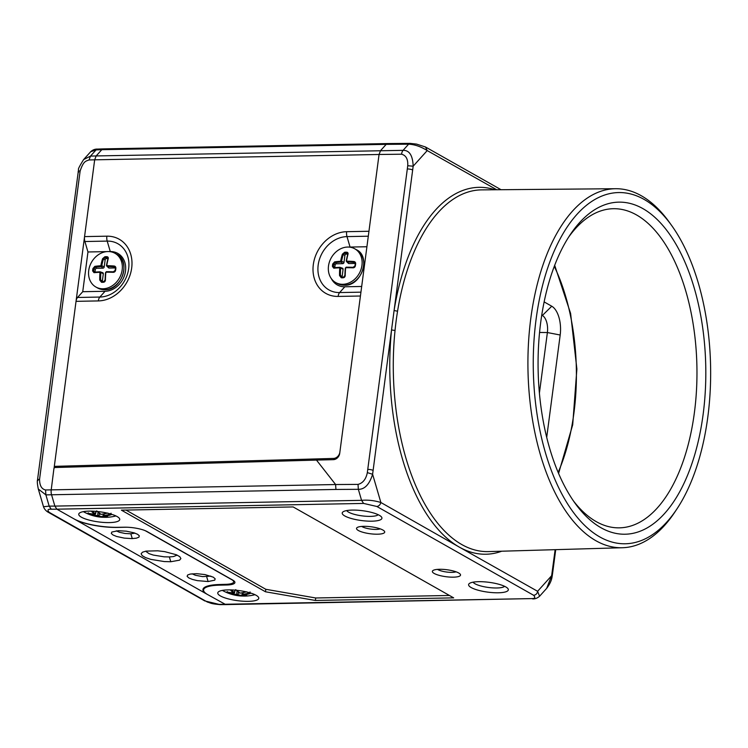 <?xml version="1.0" encoding="UTF-8"?>
<svg xmlns="http://www.w3.org/2000/svg" width="748" height="748" viewBox="0 0 748 748"><rect width="100%" height="100%" fill="white"/><g stroke="black" fill="none" stroke-linecap="round" stroke-linejoin="round"><path stroke-width="1.12" d="M192.086 573.791L195.265 575.24L202.624 576.615L210.805 576.1M170.796 561.739L179.576 560.159L180.894 558.569L179.791 556.699L176.406 554.764L164.663 551.631L157.725 550.809L146.028 551.117L142.438 552.22L141.12 553.81L142.223 555.68L145.608 557.615L150.862 559.382L164.289 561.57L170.796 561.739L169.366 556.942L164.111 556.821L153.284 555.063L149.048 553.651L145.57 551.201M116.258 530.828L119.437 532.277L125.01 533.464L130.835 533.792L134.977 533.146M347.68 247.046A19.383 16.035 119.5 0 1 354.786 248.804A19.383 16.035 119.5 0 1 360.975 269.561A19.383 16.035 119.5 0 1 342.78 284.296A19.383 16.035 119.5 0 1 335.674 282.538A19.383 16.035 119.5 0 1 329.485 261.772A19.383 16.035 119.5 0 1 347.68 247.046M346.801 252.216A2.272 1.702 140.6 0 1 348.016 254.133L346.801 252.216A13.342 11.033 -60.5 0 0 345.688 252.179L344.632 252.254L342.35 254.236A43.795 25.18 87.2 0 0 340.695 261.024L340.415 261.295A43.795 13.932 -169.8 0 0 334.618 261.875L332.729 263.997A13.342 11.033 -60.5 0 0 332.421 266.41L333.786 268.186A43.795 7.62 4.9 0 1 339.555 267.821L339.76 268.083A43.795 25.18 87.2 0 0 339.545 275.563L341.275 277.77A13.342 11.033 -60.5 0 0 342.35 277.807A13.342 11.033 -60.5 0 0 342.462 277.807A13.342 11.033 -60.5 0 0 343.435 277.732A2.272 1.982 -87.1 0 0 345.211 275.46A43.795 18.868 -89.5 0 1 345.623 267.971L345.894 267.7A43.795 7.62 4.9 0 1 352.944 267.821L353.131 267.307L346.174 267.186L345.314 268.093A43.15 18.588 90.5 0 0 344.912 275.46L345.211 275.46M355.655 263.567L354.842 266.007L353.131 267.307L355.337 265.979A13.342 11.033 -60.5 0 0 355.655 263.567A2.272 2.094 -40.5 0 0 353.776 261.51A43.795 13.932 -169.8 0 0 346.754 261.174L346.548 260.912A43.795 18.868 -89.5 0 1 348.016 254.133M355.337 265.979A2.272 2.122 134.2 0 1 352.944 267.821M334.908 267.597A1.29 1.066 119.5 0 1 334.852 267.158A12.277 10.154 119.5 0 1 335.141 264.932A1.29 1.066 119.5 0 1 336.404 263.792L342.715 263.67A1.29 1.066 -60.5 0 0 343.996 262.408L344.921 255.377A1.29 1.066 119.5 0 1 346.09 254.124A12.277 10.154 119.5 0 1 347.1 254.058A12.277 10.154 119.5 0 1 347.68 254.058M676.912 508.967L674.79 512.165A179.539 90.639 -91.1 0 1 622.43 547.732A179.539 90.639 -91.1 0 1 595.894 540.72A179.539 90.639 -91.1 0 1 528.462 343.51A179.539 90.639 -91.1 0 1 615.697 188.72A179.539 90.639 -91.1 0 1 641.307 195.752A179.539 90.639 -91.1 0 1 669.357 222.296L671.592 225.419A175.63 88.666 -91.1 0 1 676.912 508.967A175.63 88.666 -91.1 0 1 599.737 536.905A175.63 88.666 -91.1 0 1 536.064 319.518A175.63 88.666 -91.1 0 1 644.159 199.445A175.63 88.666 -91.1 0 1 671.592 225.419M568.611 237.153A159.595 80.569 -91.1 0 1 613.379 208.711A159.595 80.569 -91.1 0 1 636.557 214.957A159.595 80.569 -91.1 0 1 694.415 412.494A159.595 80.569 -91.1 0 1 619.363 527.845A159.595 80.569 -91.1 0 1 596.184 521.599A159.595 80.569 -91.1 0 1 573.566 501.095M642.953 208.645A166.056 83.832 -91.1 0 1 703.157 414.177A166.056 83.832 -91.1 0 1 600.943 527.705A166.056 83.832 -91.1 0 1 575.446 503.759A166.056 83.832 -91.1 0 1 570.397 234.423A166.056 83.832 -91.1 0 1 642.953 208.645M107.899 251.543A19.383 16.035 119.5 0 1 115.005 253.301A19.383 16.035 119.5 0 1 121.195 274.058A19.383 16.035 119.5 0 1 103 288.784A19.383 16.035 119.5 0 1 95.894 287.026A19.383 16.035 119.5 0 1 89.704 266.269A19.383 16.035 119.5 0 1 107.899 251.543M107.011 256.714A2.272 1.702 140.6 0 1 108.236 258.63L107.011 256.714A13.342 11.033 -60.5 0 0 105.907 256.676L104.851 256.751L102.57 258.733A43.795 25.18 87.2 0 0 100.905 265.521L100.634 265.783A43.795 13.932 -169.8 0 0 94.837 266.363L92.948 268.495A13.342 11.033 -60.5 0 0 92.63 270.907L94.005 272.674A43.795 7.62 4.9 0 1 99.774 272.309L99.98 272.571A43.795 25.18 87.2 0 0 99.755 280.061L101.485 282.267A13.342 11.033 -60.5 0 0 102.57 282.305A13.342 11.033 -60.5 0 0 102.682 282.295A13.342 11.033 -60.5 0 0 103.654 282.22A2.272 1.982 -87.1 0 0 105.431 279.948A43.795 18.868 -89.5 0 1 105.842 272.459L106.113 272.197A43.795 7.62 4.9 0 1 113.163 272.319L113.387 271.814A43.15 7.508 -175.1 0 0 106.44 271.692L105.533 272.581A43.15 18.588 90.5 0 0 105.131 279.948M115.875 268.065L115.061 270.496L113.35 271.805L115.557 270.477A13.342 11.033 -60.5 0 0 115.875 268.065A2.272 2.094 -40.5 0 0 113.995 266.007A43.795 13.932 -169.8 0 0 106.973 265.671L106.768 265.409A43.795 18.868 -89.5 0 1 108.236 258.63M115.557 270.477A2.272 2.122 134.2 0 1 113.163 272.319M95.127 272.094A1.29 1.066 119.5 0 1 95.071 271.655A12.277 10.154 119.5 0 1 95.361 269.43A1.29 1.066 119.5 0 1 96.623 268.289L102.934 268.167A1.29 1.066 -60.5 0 0 104.215 266.905L105.141 259.874A1.29 1.066 119.5 0 1 106.31 258.621A12.277 10.154 119.5 0 1 107.319 258.546A12.277 10.154 119.5 0 1 107.899 258.556M117.09 516.531A20.673 5.105 -172.5 0 0 94.342 511.258A20.673 5.105 -172.5 0 0 78.746 514.166A20.673 5.105 -172.5 0 0 81.401 517.195A20.673 5.105 -172.5 0 0 104.15 522.469A20.673 5.105 -172.5 0 0 119.745 519.561A20.673 5.105 -172.5 0 0 117.09 516.531M107.282 513.119A43.795 35.147 127.1 0 1 100.952 514.344L100.578 514.269A43.795 21.084 -96.5 0 1 97.492 511.52M111.789 514.334A2.272 0.795 -6.6 0 1 110.788 514.858L110.377 514.119A43.15 36.484 111.1 0 1 103.963 515.475L104.271 516.223A43.795 37.026 -68.9 0 0 110.788 514.858M91.368 511.136A43.795 22.973 94.6 0 0 94.716 514.381L94.613 514.465A43.795 35.147 127.1 0 1 88.414 513.39L87.591 513.493A13.342 3.291 -172.5 0 0 88.825 514.185L91.63 515.213A43.795 37.026 -68.9 0 0 97.932 516.344L98.306 516.419A43.795 22.973 94.6 0 0 101.943 517.242A43.795 22.973 94.6 0 0 102.196 517.251L105.075 517.317A13.342 3.291 -172.5 0 0 106.188 517.317A13.342 3.291 -172.5 0 0 106.291 517.317A13.342 3.291 -172.5 0 0 107.245 517.279L107.862 517.149A43.795 21.084 -96.5 0 1 104.168 516.307L104.271 516.223M104.804 516.587L105.075 517.317L107.31 517.279A43.795 43.795 0 0 0 115.949 515.933M346.726 510.566A16.157 3.992 -172.5 0 0 348.624 512.174A16.157 3.992 -172.5 0 0 370.466 516.382A16.157 3.992 -172.5 0 0 378.208 514.717M379.358 515.307A20.028 4.946 -172.5 0 0 359.844 510.398A20.028 4.946 -172.5 0 0 343.033 511.856A20.028 4.946 -172.5 0 0 344.791 515.961A20.028 4.946 -172.5 0 0 369.269 521.169A20.028 4.946 -172.5 0 0 381.443 516.915A20.028 4.946 -172.5 0 0 379.358 515.307M361.733 526.424A10.341 2.553 -172.5 0 0 362.191 526.714A10.341 2.553 -172.5 0 0 376.169 529.406A10.341 2.553 -172.5 0 0 380.208 528.855M382.892 530.033A14.212 3.516 -172.5 0 0 369.035 526.555A14.212 3.516 -172.5 0 0 357.114 527.583A14.212 3.516 -172.5 0 0 358.357 530.5A14.212 3.516 -172.5 0 0 375.73 534.194A14.212 3.516 -172.5 0 0 384.369 531.174A14.212 3.516 -172.5 0 0 382.892 530.033M437.561 569.378A10.341 2.553 -172.5 0 0 438.029 569.667A10.341 2.553 -172.5 0 0 452.007 572.36A10.341 2.553 -172.5 0 0 456.046 571.809M458.73 572.996A14.212 3.516 -172.5 0 0 444.873 569.509A14.212 3.516 -172.5 0 0 432.942 570.546A14.212 3.516 -172.5 0 0 434.186 573.454A14.212 3.516 -172.5 0 0 451.558 577.157A14.212 3.516 -172.5 0 0 460.198 574.137A14.212 3.516 -172.5 0 0 458.73 572.996M473.119 582.168A16.157 3.992 -172.5 0 0 475.017 583.767A16.157 3.992 -172.5 0 0 496.859 587.984A16.157 3.992 -172.5 0 0 504.601 586.31M505.751 586.909A20.028 4.946 -172.5 0 0 486.228 582A20.028 4.946 -172.5 0 0 469.426 583.449A20.028 4.946 -172.5 0 0 471.175 587.554A20.028 4.946 -172.5 0 0 495.653 592.771A20.028 4.946 -172.5 0 0 507.836 588.508A20.028 4.946 -172.5 0 0 505.751 586.909M256.115 595.286A20.673 5.105 -172.5 0 0 233.367 590.013A20.673 5.105 -172.5 0 0 217.771 592.921A20.673 5.105 -172.5 0 0 220.426 595.95A20.673 5.105 -172.5 0 0 243.175 601.224A20.673 5.105 -172.5 0 0 258.771 598.316A20.673 5.105 -172.5 0 0 256.115 595.286M246.307 591.874A43.795 35.147 127.1 0 1 239.977 593.099L239.603 593.033A43.795 21.084 -96.5 0 1 236.518 590.275M250.814 593.099A2.272 0.795 -6.6 0 1 249.823 593.613L249.411 592.874A43.15 36.484 111.1 0 1 242.988 594.23L243.306 594.987A43.795 37.026 -68.9 0 0 249.823 593.613M230.393 589.892A43.795 22.973 94.6 0 0 233.75 593.136L233.638 593.22A43.795 35.147 127.1 0 1 227.448 592.154L226.625 592.248A13.342 3.291 -172.5 0 0 227.85 592.94L230.665 593.968A43.795 37.026 -68.9 0 0 236.966 595.099L237.34 595.174A43.795 22.973 94.6 0 0 240.978 595.997A43.795 22.973 94.6 0 0 241.23 596.006L244.11 596.081A13.342 3.291 -172.5 0 0 245.222 596.072A13.342 3.291 -172.5 0 0 245.325 596.072A13.342 3.291 -172.5 0 0 246.279 596.034L246.896 595.904A43.795 21.084 -96.5 0 1 243.203 595.062L243.306 594.987M243.839 595.343L244.1 596.081L246.335 596.034A43.795 43.795 0 0 0 254.975 594.697M368.306 236.209L346.997 236.602A6.461 3.263 88.9 0 1 346.651 231.693L368.951 231.272L379.058 154.481L401.564 154.21C406.071 155.397 408.127 159.24 407.735 165.738L367.333 472.624C365.996 479.188 362.902 483.115 358.03 484.395L335.609 484.536L316.479 460.085L55.156 467.519A1.29 1.075 -61.3 0 0 53.893 468.79L51.219 489.865L45.544 489.968C41.561 489.052 39.569 485.48 39.56 479.244L80.13 171.03C83.514 160.923 85.74 161.25 89.012 159.96L94.669 159.82L84.561 236.602A6.461 3.263 88.9 0 0 84.907 241.52L87.965 251.973L106.59 251.618M394.131 310.214L391.55 329.812A183.475 92.63 88.9 0 0 458.374 546.573L459.216 547.069A183.484 92.64 88.9 0 0 459.543 547.246L459.992 547.489A183.475 92.63 88.9 0 0 460.263 547.639A183.475 92.63 88.9 0 0 501.702 551.22M458.374 546.573L380.872 502.506L372.607 474.26L391.55 329.812A2.581 0.514 5.8 0 0 395.047 330.345A180.894 91.331 -91.1 0 1 397.581 311.075A180.894 91.331 88.9 0 1 481.712 189.88L615.697 188.72M387.726 143.56L386.192 144.364L101.793 149.694L103.299 148.889L387.726 143.56L410.166 143.382L416.589 144.112L425.519 147.001M169.366 556.942L173.545 556.549L177.164 555.11M363.584 503.423L376.852 506.48L533.586 595.268C535.652 597.53 534.988 598.643 531.585 598.596L225.774 604.599L207.729 594.632A32.304 7.976 7.5 0 1 203.578 589.892A32.304 7.976 7.5 0 1 219.566 585.16L226.597 585.011A16.802 4.151 -172.5 0 0 234.909 582.552A16.802 4.151 -172.5 0 0 232.75 580.093L147.15 531.594A16.802 4.151 -172.5 0 0 124.561 527.209L117.464 527.321A32.304 7.976 7.5 0 1 74.024 518.888L56.876 509.182L51.219 509.21C47.769 508.995 47.124 510.052 49.265 512.38L207.42 602.065C210.917 602.935 209.749 603.701 220.062 604.618L206.149 601.252M207.729 594.632L74.024 518.888M293.151 506.938L121.4 510.155L265.484 591.78L315.376 600.457L453.671 597.867L293.151 506.938M207.093 594.277A32.304 8.125 7.1 0 1 202.951 589.499A32.304 8.125 7.1 0 1 218.968 584.534L225.999 584.319A15.512 3.899 7.1 0 0 233.685 581.935L233.834 580.803M144.729 530.482A15.512 3.899 7.1 0 1 146.094 531.155L231.693 579.644A15.512 3.899 7.1 0 1 233.685 581.935M74.66 519.252A32.304 8.125 -172.9 0 0 118.128 527.415L125.225 527.237A15.512 3.899 7.1 0 1 126.44 527.218M208.112 581.542L214.732 580.168L215.172 578.812L213.245 577.147L204.952 574.576L196.743 573.679L190.132 574.081L187.58 575.044L187.14 576.399L188.842 577.942L192.432 579.429L197.36 580.635L208.112 581.542L206.672 576.745M118.371 530.706L111.807 532.043L111.302 533.446L113.004 534.979L116.595 536.466L124.262 538.111L131.966 538.597L136.351 538.177L138.894 537.204L139.343 535.858L137.641 534.315L134.042 532.828L126.384 531.183L118.371 530.706M132.274 538.588L130.835 533.792M363.584 503.432L56.876 509.182L54.875 506.097L361.574 500.347L363.603 503.432M49.265 512.38L47.535 511.847C45.497 510.388 44.151 508.677 43.496 506.733L49.181 506.125L51.219 509.21M43.496 506.733L38.316 489.042L45.89 494.877L49.181 506.125L54.875 506.097L51.565 494.783A6.461 3.291 -91 0 1 51.219 489.865L335.609 484.536L335.936 489.454L358.348 489.314C364.669 489.444 369.428 484.424 372.607 474.26L367.333 472.624M109.189 251.571L110.274 251.552A20.673 17.101 119.5 0 1 125.505 271.085A20.673 17.101 119.5 0 1 105.047 291.281L82.738 291.701L77.54 297.47A6.461 3.263 88.9 0 0 76.034 301.341L84.561 236.602L106.861 236.181A33.688 27.863 -60.5 0 1 131.872 266.241A33.688 27.863 -60.5 0 1 101.541 300.668A33.688 27.863 -60.5 0 1 98.343 300.92A6.461 3.263 -91.1 0 1 99.849 297.059A29.125 24.086 -60.5 0 0 102.607 296.834A29.125 24.086 -60.5 0 0 128.824 267.083A29.125 24.086 -60.5 0 0 107.207 241.099A6.461 3.263 -91.1 0 1 106.861 236.181M54.062 468.267L76.034 301.341L98.343 300.92M368.951 231.272L339.873 452.119A6.461 5.348 119.5 0 1 333.533 458.431L54.314 466.369L56.287 467.491M339.873 452.119L339.714 453.363A6.461 5.376 119.9 0 1 333.337 459.655L316.479 460.085M349.204 247.092A20.673 17.101 119.5 0 1 350.055 247.055L366.913 246.746M361.686 286.465L344.828 286.783A20.673 17.101 119.5 0 1 331.345 278.63M340.695 261.024L341.574 261.23A43.15 24.815 -92.8 0 1 343.201 254.544L344.865 253.217A12.501 10.341 -60.5 0 1 345.838 253.142A12.501 10.341 -60.5 0 1 346.894 253.179L347.68 254.46A43.15 18.588 90.5 0 0 346.268 260.949M346.548 260.912L347.68 254.46M346.754 261.174L346.913 262.006L346.231 261.136L346.913 262.006A43.15 13.726 10.2 0 1 353.823 262.333L353.776 261.51M353.823 262.333L355.085 263.287M344.912 275.47L343.435 277.732M339.545 275.563L340.434 275.554L341.724 277.115L341.275 277.77M342.285 277.143A1.29 1.066 119.5 0 1 342.154 276.395L343.08 269.364A1.29 1.066 -60.5 0 0 342.481 268.195L339.901 267.298L340.658 268.177L339.76 268.083M339.975 267.317L343.08 269.364M339.826 267.317A43.15 7.508 -175.1 0 0 334.291 267.672L333.786 268.186M334.122 267.672L339.901 267.298L339.555 267.821M334.291 267.672L333.421 266.475L334.852 267.158M332.421 266.41L333.421 266.475A12.501 10.341 -60.5 0 1 333.72 264.222L334.945 262.688A43.15 13.726 10.2 0 1 340.667 262.118L341.574 261.23L343.996 262.408M334.618 261.875L336.404 263.792M344.921 255.377L342.35 254.236M346.231 261.136L348.372 263.361A1.29 1.066 -60.5 0 0 348.961 263.558L355.122 263.436M401.564 154.21A6.461 3.216 -90.7 0 1 403.069 150.348L408.614 144.186L386.192 144.364L380.564 150.61L379.058 154.481L94.669 159.82L96.174 155.939L403.069 150.348C409.39 150.198 412.756 155.481 413.167 166.196L427.22 150.582C420.918 146.608 414.719 144.476 408.614 144.186A6.461 3.254 -90.5 0 1 410.166 143.382M38.316 489.042C37.344 484.227 37.073 481.226 37.503 480.029L78.549 169.516C77.923 169.31 79.606 166 83.608 159.586L90.489 156.108L89.012 159.96M83.608 159.586L90.676 151.732L96.081 149.899L90.489 156.108L96.174 155.939L101.793 149.694L96.081 149.899L97.586 149.095L103.299 148.889M501.048 189.712L425.519 147.01L427.22 150.582L496.709 189.749M494.933 189.768A183.475 92.63 88.9 0 0 394.14 310.149L413.167 166.196L407.735 165.738M555.138 549.677L551.65 575.689L546.657 588.367C551.93 581.561 552.005 576.755 552.183 576.194L551.65 575.689L537.606 591.294L539.56 596.259L546.657 588.367M533.586 595.268C535.839 595.034 537.176 593.706 537.606 591.294L459.992 547.489M358.03 484.395L358.348 489.314L361.574 500.347C367.829 499.767 374.262 500.487 380.872 502.506C380.227 504.797 378.89 506.125 376.852 506.48M546.704 437.412L560.187 335.011A23.263 11.744 88.9 0 0 551.753 306.222L544.142 301.902M541.758 315.114L542.384 315.469L551.753 306.222M539.402 393.149L547.386 332.542A13.791 6.966 88.9 0 0 542.384 315.469L541.692 315.553M82.738 291.701L87.965 251.973M100.905 265.521L101.784 265.718A43.15 24.815 -92.8 0 1 103.42 259.032L105.085 257.705A12.501 10.341 -60.5 0 1 106.057 257.639A12.501 10.341 -60.5 0 1 107.114 257.667L107.89 258.948A43.15 18.588 90.5 0 0 106.487 265.447M106.768 265.409L107.89 258.948M106.973 265.671L107.123 266.494L106.45 265.634L107.123 266.494A43.15 13.726 10.2 0 1 114.042 266.83L113.995 266.007M114.042 266.83L115.304 267.784M103.654 282.22L105.431 279.948M99.755 280.061L100.653 280.051L101.934 281.613L101.485 282.267M102.504 281.641A1.29 1.066 119.5 0 1 102.373 280.883L103.299 273.852A1.29 1.066 -60.5 0 0 102.691 272.693L100.12 271.795L100.868 272.674L99.98 272.571M100.195 271.805L103.299 273.852M100.036 271.814A43.15 7.508 -175.1 0 0 94.51 272.169L94.005 272.674M94.332 272.169L100.12 271.795L99.774 272.309M94.51 272.169L93.64 270.972L95.071 271.655M92.63 270.907L93.64 270.972A12.501 10.341 -60.5 0 1 93.939 268.71L95.164 267.186A43.15 13.726 10.2 0 1 100.877 266.615L101.784 265.718L104.215 266.905M94.837 266.363L96.623 268.289M105.141 259.874L102.57 258.733M106.45 265.634L108.591 267.859A1.29 1.066 -60.5 0 0 109.18 268.046L115.342 267.934M111.05 513.212L110.395 513.923M104.814 516.55L102.785 516.653L103.327 514.072M105.075 517.317L102.205 517.251A0.645 0.552 -87.3 0 0 102.785 516.653A43.15 22.627 -85.4 0 1 98.951 515.83A0.645 0.542 111.2 0 1 98.306 516.419M97.932 516.344L97.717 515.587L98.951 515.83L99.428 513.549M97.997 512.277L97.717 515.587A43.15 36.484 111.1 0 1 91.508 514.474L91.63 515.213M91.537 514.11L89.573 513.614M88.414 513.39L94.968 514.344M94.716 514.381A0.645 0.524 -52.9 0 0 95.417 513.82L95.417 513.82A43.15 22.627 -85.4 0 1 92.584 511.174M96.174 511.389L95.529 513.97L94.613 514.465M125.963 510.071L265.811 589.293L265.484 591.78M315.376 600.457L315.703 597.979L449.436 595.473M315.703 597.979L265.811 589.293M250.084 591.967L249.43 592.678M243.839 595.305L241.819 595.408L242.352 592.827M244.11 596.081L241.239 596.006A0.645 0.552 -87.3 0 0 241.819 595.408A43.15 22.627 -85.4 0 1 237.986 594.585A0.645 0.542 111.2 0 1 237.34 595.174M236.966 595.099L236.742 594.351L237.986 594.585L238.462 592.304M237.023 591.032L236.742 594.351A43.15 36.484 111.1 0 1 230.534 593.229L230.665 593.968M230.562 592.874L228.608 592.369M227.448 592.154L234.002 593.099M233.75 593.136A0.645 0.524 -52.9 0 0 234.442 592.584L234.442 592.584A43.15 22.627 -85.4 0 1 231.609 589.929M350.055 247.055L346.997 236.602A29.125 24.086 -60.5 0 0 344.23 236.826A29.125 24.086 -60.5 0 0 318.012 266.578A29.125 24.086 -60.5 0 0 339.629 292.562A6.461 3.263 88.9 0 0 338.124 296.423A33.688 27.863 -60.5 0 1 313.122 266.372A33.688 27.863 -60.5 0 1 343.454 231.945A33.688 27.863 -60.5 0 1 346.651 231.693M344.407 285.184A19.383 16.035 -60.5 0 0 362.565 270.43A19.383 16.035 -60.5 0 0 356.366 249.701C371.186 256.218 361.808 286.063 344.641 285.231L337.255 283.427A19.383 16.035 -60.5 0 0 344.407 285.184M344.632 252.254L346.09 254.124M345.623 267.971L344.847 275.46L343.669 277.069L342.771 277.143A12.501 10.341 -60.5 0 0 343.594 277.097M341.724 277.115A12.501 10.341 -60.5 0 0 342.706 277.153M395.047 330.345A180.894 91.331 88.9 0 0 461.759 544.535A180.894 91.331 88.9 0 0 462.778 545.105A180.894 91.331 88.9 0 0 488.491 551.594L622.43 547.732M104.627 289.682A19.383 16.035 -60.5 0 0 122.784 274.927A19.383 16.035 -60.5 0 0 116.585 254.189C131.396 260.715 122.027 290.561 104.86 289.728L97.474 287.924A19.383 16.035 -60.5 0 0 104.627 289.682M104.851 256.751L106.31 258.621M105.842 272.459L105.066 279.958L103.888 281.566L101.887 281.603M103 281.65A12.501 10.341 -60.5 0 0 103.813 281.594M101.934 281.613A12.501 10.341 -60.5 0 0 102.915 281.65M107.114 257.667L107.88 258.256M346.894 253.179L347.661 253.759M219.65 584.515L219.566 585.16M531.585 598.596L219.155 604.365M226.597 585.011L226.691 584.291M38.055 480.459C37.035 480.01 37.54 479.608 39.56 479.244M335.936 489.454L45.89 494.877L45.544 489.968M360.433 296.012L338.124 296.423M344.828 286.783L339.629 292.562L360.938 292.159M354.926 265.961A12.501 10.341 -60.5 0 0 355.197 263.82M353.103 267.317A43.15 7.508 -175.1 0 0 346.221 267.195M345.894 267.7L345.314 268.093M340.658 268.177A43.15 24.815 -92.8 0 0 340.434 275.554L342.154 276.395M335.141 264.932L332.729 263.997M340.415 261.295L342.715 263.67M346.913 262.006L348.961 263.558M78.624 172.246C77.68 171.32 78.175 170.918 80.13 171.03M394.121 310.27A2.581 0.757 -170.8 0 0 397.581 311.075M552.211 571.902A3.88 0.954 7.5 0 1 552.716 572.472L552.183 576.194M367.829 469.398A3.88 0.954 7.5 0 1 373.046 470.408M412.597 169.983A3.88 0.954 -172.5 0 0 407.38 168.964M335.095 459.319L333.533 458.431M554.277 266.41A152.919 77.203 -91.1 0 1 558.139 472.399M560.187 335.011L547.386 332.542L539.56 332.467M77.54 297.47L99.849 297.059L105.047 291.281M110.274 251.552L107.207 241.099L84.907 241.52M115.136 270.458A12.501 10.341 -60.5 0 0 115.416 268.308M106.113 272.197L106.44 271.692M113.35 271.805L106.384 271.674L105.533 272.581M100.868 272.674A43.15 24.815 -92.8 0 0 100.653 280.051L102.373 280.883M95.361 269.43L92.948 268.495M100.634 265.783L102.934 268.167M107.123 266.494L109.18 268.046M100.578 514.269A0.645 0.514 126.4 0 1 100.26 514.194L100.26 514.194A0.645 0.514 126.4 0 1 100.082 513.895M104.168 516.307A0.645 0.552 111.7 0 1 103.944 516.279L103.944 516.279A0.645 0.552 111.7 0 1 103.617 515.737M88.825 514.185A0.645 0.505 -64.2 0 0 89.554 513.708M88.199 513.352A0.645 0.561 124.4 0 1 87.591 513.493M95.417 513.82L95.931 511.37M104.094 513.941L103.963 515.475M239.603 593.033A0.645 0.514 126.4 0 1 239.285 592.949L239.285 592.949A0.645 0.514 126.4 0 1 239.117 592.659M243.203 595.062A0.645 0.552 111.7 0 1 242.969 595.034L242.969 595.034A0.645 0.552 111.7 0 1 242.651 594.501M227.85 592.94A0.645 0.505 -64.2 0 0 228.579 592.463M227.224 592.107A0.645 0.561 124.4 0 1 226.625 592.248M233.638 593.22L234.563 592.725L235.143 590.144M234.442 592.584L234.956 590.125M243.119 592.697L242.988 594.23M354.786 248.804L356.366 249.701M115.005 253.301L116.585 254.189M222.38 590.406A43.795 43.795 0 0 0 240.978 595.997L241.239 596.006M83.346 511.641A43.795 43.795 0 0 0 101.943 517.242L102.205 517.251M95.894 287.026L97.474 287.924M342.771 277.143L341.668 277.106M335.674 282.538L337.255 283.427M203.578 589.892L203.83 587.947M47.535 511.847L204.905 600.999M90.676 151.732C92.752 149.834 95.052 148.955 97.586 149.095M555.717 549.658L552.716 572.472M220.062 604.618L225.774 604.599M532.52 598.858C534.792 599.139 537.139 598.278 539.56 596.259M558.588 473.456L572.697 424.789L576.876 369.016L570.612 313.449L554.689 265.334M96.651 510.875L101.083 514.381L107.712 513.072M103.561 514.035L103.944 516.279L107.787 517.149L107.469 516.513M88.283 512.829L87.797 513.287L88.488 513.427M235.676 589.63L240.108 593.145L246.746 591.827M242.595 592.79L242.969 595.034L246.99 595.922L246.503 595.277M227.317 591.584L226.831 592.042L227.514 592.182"/></g></svg>
